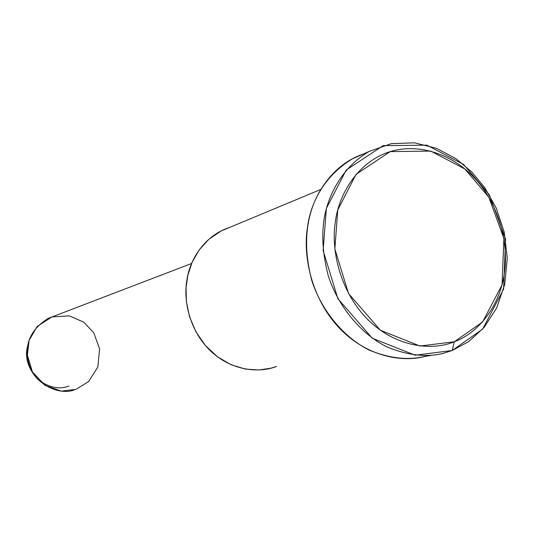 <?xml version="1.0" encoding="UTF-8"?>
<svg xmlns="http://www.w3.org/2000/svg" width="534" height="534" viewBox="0 0 534 534"><rect width="100%" height="100%" fill="white"/><g stroke="black" fill="none" stroke-linecap="round" stroke-linejoin="round"><path stroke-width="0.8" d="M452.205 350.491L454.314 341.76L419.991 346.025L380.328 330.206L348.522 293.526L334.845 248.911L337.782 209.915L356.051 174.344L390.254 151.603L430.791 151.095L464.854 168.984L488.79 197.166L503.902 238.464L502.047 284.889L482.562 322.002L454.314 341.76L452.205 350.491L482.643 329.111L503.602 289.108L505.585 239.172L489.338 194.776L463.599 164.465L426.926 145.161L383.205 145.622L346.206 170.059L326.367 208.407L323.13 250.506L337.895 298.686L372.291 338.249L415.172 355.21L452.205 350.491L442.706 353.501C425.999 357.473 407.442 355.297 387.023 346.98C360.383 333.697 337.875 305.802 328.243 275.704C322.369 252.989 321.248 232.664 324.879 214.721C330.065 190.258 345.258 165.133 369.314 151.382L391.402 143.626L414.571 142.825L436.625 148.365L455.929 158.671L471.696 171.888L484.892 187.855L496.246 208.126L504.203 232.123L507.3 258.336L504.703 284.522L496.547 308.245L483.958 327.602L468.612 341.667L452.205 350.491M68.913 386.062C59.134 389.813 48.754 387.584 37.787 379.374C28.522 369.087 25.018 358.561 27.274 347.801L27.988 344.744C24.257 356.438 27.688 368.133 38.301 379.834M76.082 389.313L61.403 391.142L45.023 385.408L32.387 371.838L27.374 355.157L29.123 340.318L37.213 326.401L51.952 316.922L69.293 315.854L83.765 322.162L93.737 332.789L99.591 348.775L97.862 366.958L88.637 381.53L76.082 389.313M191.626 263.476L48.16 318.418C30.118 329.765 23.763 345.011 29.083 364.155C34.623 384.46 59.441 395.627 74.126 389.94M320.74 189.477L221.216 230.928L208.901 239.232L199.095 250.052L192.127 262.307L187.908 274.977L186.046 287.679L186.406 301.737L189.563 316.755L195.891 331.741L205.363 345.485L217.431 356.772L231.115 364.735L245.26 369.067L258.816 370.009L271.045 368.16L276.552 366.417C259.224 373.406 231.436 370.803 210.616 351.018C189.804 331.214 183.062 300.609 186.893 280.13C189.597 259.718 204.822 235.394 229.113 227.638M369.314 151.382L352.447 158.798C334.705 169.745 321.895 184.477 314.019 202.993C304.927 225.588 304.186 251.441 311.803 280.564C321.214 310 343.289 337.254 369.461 350.224C389.533 358.341 407.796 360.45 424.25 356.545L427.56 355.651C403.17 363.561 365.763 356.472 338.643 327.335C311.529 298.199 302.758 256.08 307.417 227.731C310.781 198.802 330.766 164.953 363.193 154.079M454.314 341.76C477.042 333.643 500.792 306.883 504.844 269.743C508.895 232.617 492.481 196.112 473.578 177.108C455.355 157.303 422 141.977 390.254 151.603C358.494 161.255 338.609 193.855 335.305 222.237C330.74 250.159 340.352 292.398 368.133 319.886C395.928 347.334 432.16 351.112 454.314 341.76M431.005 355.43L424.25 356.545"/></g></svg>
